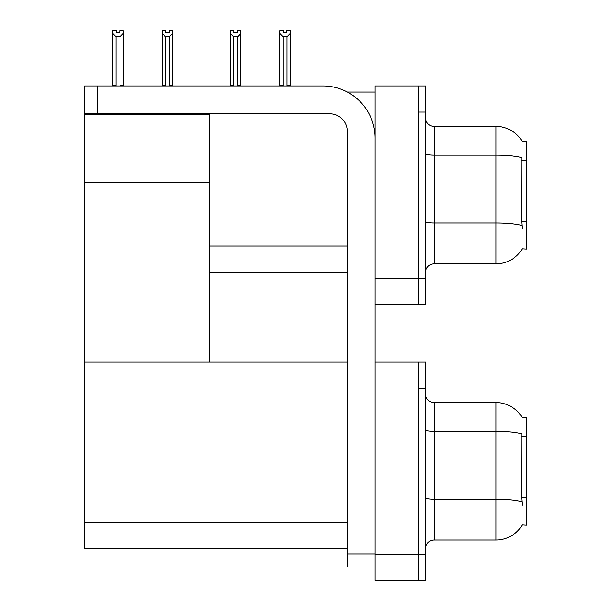 <?xml version="1.0" encoding="UTF-8"?>
<svg xmlns="http://www.w3.org/2000/svg" width="611" height="611" viewBox="0 0 611 611"><rect width="100%" height="100%" fill="white"/><g stroke="black" fill="none" stroke-linecap="round" stroke-linejoin="round"><path stroke-width="0.92" d="M347.361 92.047L375.085 92.047M347.254 246.004L209.817 246.004L209.817 182.33L84.562 182.33L84.562 85.96L97.615 85.96L97.615 113.791L329.856 113.791A17.398 17.398 0 0 1 347.254 131.189L347.254 553.917L375.085 553.917M418.573 362.124L418.573 580.45L425.539 580.45L425.539 362.124L375.085 362.124L375.085 85.96L418.573 85.96L418.573 304.286L375.085 304.286L375.085 278.188L418.573 278.188L418.573 304.286L425.539 304.286L425.539 278.188L418.573 278.188L418.573 112.05L425.539 112.05L425.539 278.188M209.817 272.101L347.254 272.101M522.161 141.301A30.443 30.443 0 0 0 495.987 126.401A30.443 30.443 0 0 1 522.161 141.301L526.438 141.194L526.438 249.051L522.252 248.792A30.443 30.443 0 0 1 495.987 263.837A30.443 30.443 0 0 0 522.1 249.051M84.562 114.486L209.817 114.486L209.817 113.791M209.817 114.486L209.817 362.124L84.562 362.124L84.562 182.33M375.085 304.286L375.085 580.45L418.573 580.45L418.573 388.222L425.539 388.222M347.254 548.266L84.562 548.266L84.562 362.124L347.254 362.124M522.161 417.466A30.443 30.443 0 0 0 495.987 402.573A30.443 30.443 0 0 1 522.161 417.466L526.438 417.359L526.438 525.216L522.252 524.956A30.443 30.443 0 0 1 495.987 540.002L434.23 540.002A8.699 8.699 0 0 0 425.539 548.701M425.539 272.537A8.699 8.699 0 0 1 434.23 263.837L495.987 263.837L495.987 126.401L434.23 126.401A8.699 8.699 0 0 1 425.539 117.709A8.699 8.699 0 0 0 434.23 126.401L434.23 263.837M522.252 229.041L521.695 221.488L521.817 157.646A30.443 5.285 180 0 0 495.987 155.156L434.23 155.156A8.699 1.512 0 0 1 425.539 153.644M418.573 85.96L425.539 85.96L425.539 112.05M522.252 505.213L521.695 497.652L521.817 433.81A30.443 5.285 180 0 0 495.987 431.32L495.987 402.573L434.23 402.573A8.699 8.699 0 0 1 425.539 393.874A8.699 8.699 0 0 0 434.23 402.573L434.23 540.002M287.445 85.96L287.017 85.525L287.017 36.851L283.023 36.851L279.8 33.529L279.8 30.634L283.283 30.634L283.283 32.704L286.758 32.704L283.283 32.704M286.758 32.704L286.758 30.634L290.24 30.634L290.24 33.529L287.017 36.851M287.017 85.525L290.24 85.525L290.24 85.96L290.24 33.529M283.023 36.851L283.023 85.525L282.595 85.96M279.8 85.525L279.8 33.529L279.8 85.525L283.023 85.525M237.358 32.704L233.876 32.704L237.358 32.704L237.358 30.634L240.833 30.634L240.833 33.529L237.61 36.851L233.616 36.851L233.616 85.525L230.393 85.525L230.393 85.96M233.616 36.851L230.393 33.529L230.393 30.634L233.876 30.634L233.876 32.704M233.616 85.525L233.188 85.96M230.393 33.529L230.393 85.525M240.833 33.529L240.833 85.525L237.61 85.525L237.61 36.851M238.038 85.96L237.61 85.525M240.833 85.525L240.833 85.96M169.423 36.759L165.421 36.759L162.205 33.445L162.205 30.55L165.68 30.55L165.68 32.612L169.163 32.612L169.163 30.55L172.638 30.55L172.638 33.445L169.423 36.759L169.423 85.433L172.638 85.433L172.638 85.96M172.638 85.433L172.638 33.445M165.421 36.759L165.421 85.433L162.205 85.433L162.205 85.96L162.205 33.445L162.205 85.433M165.421 85.433L164.917 85.96M169.163 32.612L165.68 32.612M119.756 32.704L116.273 32.704L119.756 32.704L119.756 30.634L123.231 30.634L123.231 85.525L120.016 85.525L120.016 36.851L116.014 36.851L116.014 85.525L115.586 85.96M116.273 32.704L116.273 30.634L112.798 30.634L112.798 85.96M123.231 33.529L120.016 36.851M116.014 36.851L112.798 33.529M116.014 85.525L112.798 85.525M123.231 85.525L123.231 85.96M375.085 566.97L347.254 566.97L347.254 553.917M375.085 138.147A52.187 52.187 0 0 0 322.898 85.96L97.615 85.96M97.615 113.791L84.562 113.791M526.438 160.601L521.695 160.601M526.438 221.488L521.695 221.488M375.085 554.353L425.539 554.353M84.562 522.176L347.254 522.176M526.438 436.766L521.695 436.766M526.438 497.652L521.695 497.652M521.909 225.512A30.443 5.285 180 0 0 495.987 223L434.23 223A8.699 1.512 -0 0 1 425.539 221.488M495.987 540.002L495.987 431.32L434.23 431.32A8.699 1.512 0 0 1 425.539 429.816M521.909 501.684A30.443 5.285 180 0 0 495.987 499.172L434.23 499.172A8.699 1.512 -0 0 1 425.539 497.66"/></g></svg>
